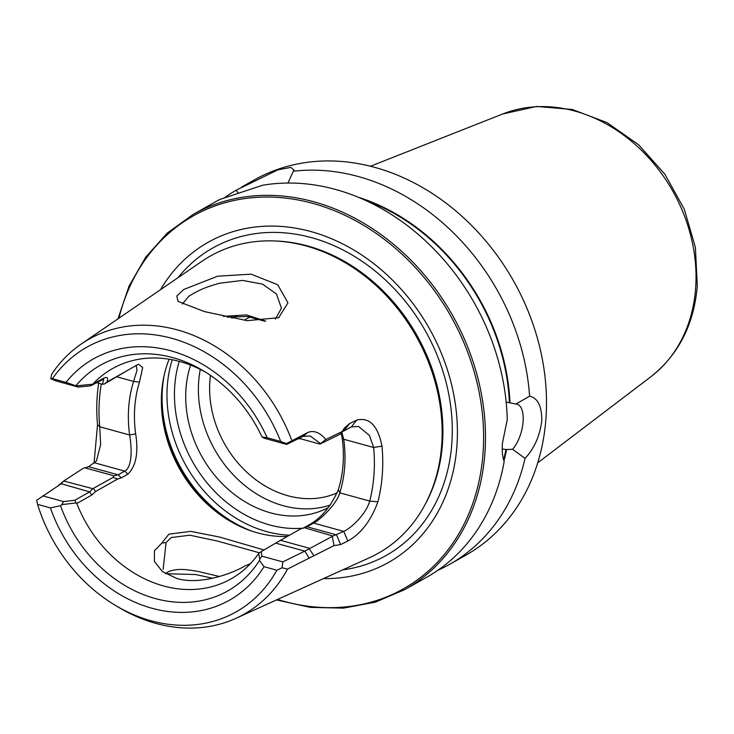<?xml version="1.0" encoding="UTF-8"?>
<svg xmlns="http://www.w3.org/2000/svg" width="734" height="734" viewBox="0 0 734 734"><rect width="100%" height="100%" fill="white"/><g stroke="black" fill="none" stroke-linecap="round" stroke-linejoin="round"><path stroke-width="1.1" d="M264.791 321.208L247.395 316.501L227.09 317.171M223.283 316.326L246.505 314.923L265.69 321.125M250.496 563.593L244.908 565.987C232.605 573.327 200.428 585.503 176.775 578.456L162.37 571.529L154.434 561.446L154.397 550.803L161.801 543.114L168.893 534.187L190.712 531.361L219.475 537.031L264.084 549.986M259.497 552.84L217.594 541.096L189.812 535.205L171.187 537.554L166.077 542.582L163.122 569.391M212.686 578.254L195.712 574.538L165.508 573.685M165.416 573.63L168.692 571.538C176.38 568.887 182.821 568.602 198.584 571.566L219.484 576.502M217.603 276.204L251.101 274.158L277.746 284.764L287.939 302.858L278.736 317.675L247.193 320.657L204.447 311.601L178.041 301.38L176.793 295.986L183.858 289.453L217.603 276.204M275.378 319.125L281.452 308.17L276.452 294.004L262.552 284.141L242.468 280.406L219.741 283.223C203.566 287.517 196.703 291.49 188.913 296.169L182.326 304.087M193.271 214.346A215.392 176.233 -119.4 0 1 392.204 243.174A215.392 176.233 -119.4 0 1 484.917 453.098A215.392 176.233 -119.4 0 1 404.856 589.576L426.674 577.282A215.392 176.233 -119.4 0 0 504.175 461.475L504.157 461.438C502.46 457.209 501.882 451.116 502.441 443.226L507.249 419.564A215.392 176.233 -119.4 0 0 262.533 185.271L220.117 199.336A215.392 176.233 -119.4 0 0 215.08 202.043L193.271 214.346L167.306 233.027L145.662 257.23L129.037 286.15L117.963 318.85M506.166 402.076L515.901 404.039L529.609 396.195A215.392 176.233 -119.4 0 0 293.316 171.242L287.967 183.041M529.609 396.195C537.857 397.975 541.912 406.26 541.765 421.05C539.719 436.253 534.15 448.694 525.049 458.392L512.58 449.272A25.58 11.414 105.4 0 0 523.103 421.665A25.58 11.414 105.4 0 0 517.075 404.223A25.58 11.414 105.4 0 0 515.901 404.039M206.162 372.533A120.697 98.751 -119.4 0 0 112.458 368.624A120.697 98.751 -119.4 0 0 92.713 384.221L102.127 379.065C107.146 376.193 108.742 377.203 106.916 382.102L138.423 364.229L142.699 367.578L139.469 382.148A120.697 98.751 -119.4 0 0 134.772 407.223A120.697 98.751 -119.4 0 0 135.671 433.831L129.643 435.014A125.147 102.393 60.6 0 1 128.707 407.425A125.147 102.393 60.6 0 1 133.579 381.432L137.029 370.321L136.129 365.284M291.737 440.327A157.865 129.166 -119.4 0 0 81.217 344.026A157.865 129.166 -119.4 0 0 51.655 374.267L50.774 378.753L52.435 378.652A151.938 124.321 -119.4 0 1 171.839 338.328A151.938 124.321 -119.4 0 1 280.7 441.464L286.398 443.593L307.904 432.454C313.923 430.096 319.896 432.454 325.832 439.519L342.365 431.418L344.338 428.151L349.512 423.61L356.696 420.087C369.477 417.004 377.909 425.692 381.983 446.153A165.205 135.166 60.6 0 1 382.304 474.632A165.205 135.166 60.6 0 1 377.9 501.808C370.954 520.764 360.926 533.847 347.815 541.041L340.631 544.582L333.979 545.601L287.462 569.107L282.085 567.767L282.829 561.923L304.812 551.115L332.933 536.068L343.723 531.379C351.558 527.966 366.312 513.717 369.716 501.074A159.076 130.157 -119.4 0 0 373.955 474.907A159.076 130.157 -119.4 0 0 373.652 447.483L369.431 435.427L358.531 426.436L351.402 426.913L341.769 432.106M381.983 446.153L373.652 447.483L343.732 439.253A125.147 102.393 60.6 0 1 339.805 492.844C336.585 504.46 319.685 520.25 313.601 523.094L307.041 526.792L300.472 528.939L280.122 540.563M437.803 570.318A215.392 176.233 -119.4 0 0 449.529 564.391L465.861 555.179A215.392 176.233 -119.4 0 0 545.922 418.701A215.392 176.233 -119.4 0 0 453.208 208.777A215.392 176.233 -119.4 0 0 254.267 179.949L241.587 187.097M449.529 564.391A215.392 176.233 -119.4 0 0 525.049 458.392M236.531 316.235A106.412 87.062 -119.4 0 0 231.76 318.143M190.611 365.101A106.412 87.062 -119.4 0 0 185.996 388.681A106.412 87.062 -119.4 0 0 230.944 491.688A106.412 87.062 -119.4 0 0 328.447 507.524M169.15 359.21A120.697 98.751 -119.4 0 0 161.673 392.048A120.697 98.751 -119.4 0 0 161.352 400.636A120.697 98.751 -119.4 0 0 228.935 520.489A120.697 98.751 -119.4 0 0 287.196 536.426M302.775 528.407L310.087 524.296C321.868 517.406 331.291 505.836 338.365 489.606A120.697 98.751 -119.4 0 0 343.062 464.539A120.697 98.751 -119.4 0 0 342.163 437.923L341.127 432.84M94.062 463.145L97.521 424.656A165.205 135.166 60.6 0 1 97.209 396.186A165.205 135.166 60.6 0 1 98.695 383.221M135.671 433.831C138.598 452.795 136.001 466.237 127.89 474.164L121.33 477.862L117.633 479.045L95.521 491.514L91.778 495.046L76.822 503.478L76.143 502.9L61.729 504.662L60.527 505.708L50.426 507.91L37.581 504.377A151.938 124.321 -119.4 0 0 115.036 605.165L118.358 607.165A157.865 129.166 -119.4 0 0 235.908 618.349L369.33 557.785A170.683 139.653 -119.4 0 0 423.903 506.68A170.683 139.653 -119.4 0 0 441.675 445.116A170.683 139.653 -119.4 0 0 274.057 240.945A170.683 139.653 -119.4 0 0 202.089 261.203L81.217 344.026M235.908 618.349A157.865 129.166 -119.4 0 0 287.462 569.107M57.876 485.981L63.711 481.018L60.922 484L36.7 500.249L37.581 504.377M323.483 578.594A183.739 150.332 -119.4 0 0 456.924 445.978A183.739 150.332 -119.4 0 0 345.485 245.349A183.739 150.332 -119.4 0 0 160.553 289.664M509.992 402.929A198.097 162.076 -119.4 0 0 358.22 197.235M238.201 192.95L236.091 190.216A215.392 176.233 -119.4 0 0 224.751 197.565M503.946 460.888A198.097 162.076 -119.4 0 0 506.57 449.566L502.23 448.997M282.085 567.767L276.865 570.217L264.02 566.685L259.478 560.455L259.808 559.207L258.634 553.509A120.697 98.751 -119.4 0 1 231.026 578.887A120.697 98.751 -119.4 0 1 76.822 503.478M115.036 605.165A151.938 124.321 -119.4 0 0 276.865 570.217M50.426 507.91A138.487 113.311 -119.4 0 0 152.011 608.275A138.487 113.311 -119.4 0 0 264.02 566.685M60.527 505.708A129.579 106.026 -119.4 0 0 155.195 598.54A129.579 106.026 -119.4 0 0 259.478 560.455M280.7 441.464L267.158 437.739A138.487 113.311 -119.4 0 0 65.977 382.386L52.435 378.652M65.977 382.386L76.125 385.873L92.713 384.221M342.365 431.418L339.915 434.289L319.969 444.107L320.519 443.575L310.133 435.959L302.977 436.427L286.655 444.409L264.313 438.262L262.02 436.978L267.158 437.739M262.02 436.978A129.579 106.026 -119.4 0 0 203.639 370.973A129.579 106.026 -119.4 0 0 75.868 385.754M298.197 438.767A35.801 29.287 -119.4 0 0 300.692 438.804M236.091 190.216L277.938 169.829L290.838 167.398L294.05 170.114L293.316 171.242M512.58 449.272L506.57 449.566M319.969 444.107L299.041 438.354M341.741 432.124L343.732 439.253L342.163 437.923M332.933 536.068L304.793 527.856M309.253 548.234L280.452 540.316L261.286 551.564L261.891 556.161L259.808 559.207M282.829 561.923L261.891 556.161M286.655 444.409L286.398 443.593M61.729 504.662L63.583 501.597L42.719 495.854M125.496 371.633L104.283 384.029L102.531 384.277L103.696 379.157L90.677 385.8L78.29 387.075L55.949 380.928L50.774 378.753M78.29 387.075L76.125 385.873M63.583 501.597L74.822 500.258L89.64 491.899L92.842 488.688L63.711 481.018M61.271 483.761L89.64 491.899L91.778 495.046M92.842 488.688L113.091 477.375L113.917 475.797L84.933 467.824L83.245 468.301L64.069 480.77M101.338 383.955A159.076 130.157 -119.4 0 0 99.732 426.784L100.631 444.51L96.475 460.97L88.621 466.696L84.933 467.824M113.917 475.797L118.137 474.815L124.688 471.109C132.212 467.365 132.056 449.162 129.643 435.014L99.732 426.784L97.521 424.656M102.531 384.277L96.374 382.579M349.512 423.61L344.218 430.436M377.9 501.808L369.716 501.074L339.805 492.844L338.365 489.606M347.815 541.041L343.723 531.379L313.601 523.094L310.087 524.296M340.631 544.582L336.548 534.912L307.041 526.792L303.527 527.994M332.392 536.848L333.979 545.601M325.832 439.519L320.519 443.575M309.078 548.537L313.757 555.574M139.469 382.148L133.579 381.432L116.99 376.863M113.091 477.375L117.633 479.045M95.521 491.514L93.493 488.431M76.143 502.9L74.822 500.258M104.283 384.029L106.916 382.102M90.677 385.8L92.567 384.46M280.874 539.985L279.241 541.187M261.286 551.564L258.983 553.207M166.077 542.582L161.801 543.114M423.903 506.68L424.784 505.102A169.627 138.781 -119.4 0 0 442.446 443.914A169.627 138.781 -119.4 0 0 275.865 241.009L274.057 240.945M502.68 113.981L536.591 106.458L572.217 109.467L607.009 122.587L638.617 144.745L664.976 174.353L684.336 209.346L695.382 247.358L697.3 285.82C694.052 324.41 678.574 354.724 650.856 376.753A151.791 124.193 -119.4 0 0 695.63 288.242A151.791 124.193 -119.4 0 0 636.571 145.699A151.791 124.193 -119.4 0 0 502.68 113.981L370.496 166.251M200.299 369.395A106.412 87.062 -119.4 0 0 198.675 381.533A106.412 87.062 -119.4 0 0 238.403 479.917A106.412 87.062 -119.4 0 0 330.355 505.001M250.349 316.868A98.2 80.345 -119.4 0 0 244.128 320.263M210.475 375.368A98.2 80.345 -119.4 0 0 209.878 381.157A98.2 80.345 -119.4 0 0 249.285 474.448A98.2 80.345 -119.4 0 0 337.2 492.844M172.215 359.752A124.89 102.182 -119.4 0 0 167.306 385.836A124.89 102.182 -119.4 0 0 289.352 535.205M179.243 361.376A119.413 97.705 -119.4 0 0 174.775 385.589A119.413 97.705 -119.4 0 0 303.243 528.159M164.177 375.157A124.89 102.182 -119.4 0 0 162.425 388.589A124.89 102.182 -119.4 0 0 252.202 531.26M342.668 569.887A176.49 144.405 -119.4 0 0 451.814 443.611A176.49 144.405 -119.4 0 0 353.99 256.12A176.49 144.405 -119.4 0 0 177.931 277.755M277.553 599.449A214.025 175.114 -119.4 0 0 483.045 453.162A214.025 175.114 -119.4 0 0 328.823 208.539A214.025 175.114 -119.4 0 0 118.945 318.18M509.414 402.764A197.428 161.535 -119.4 0 0 364.77 200.061M503.588 459.851A197.428 161.535 -119.4 0 0 505.992 449.41M161.361 399.507A124.156 101.586 -119.4 0 0 229.898 521.067M309.289 558.345L304.812 551.115L276.057 543.233M121.33 477.862L118.137 474.815L88.621 466.696M127.89 474.164L124.688 471.109L94.567 462.824M356.696 420.087L351.402 426.913M307.904 432.454L302.977 436.427M99.952 380.561L102.127 379.065M278.736 317.666L278.241 317.932M650.856 376.753L537.728 462.815M404.856 589.576L375.441 602.128L343.53 608.128L310.179 607.385L276.47 599.935"/></g></svg>
